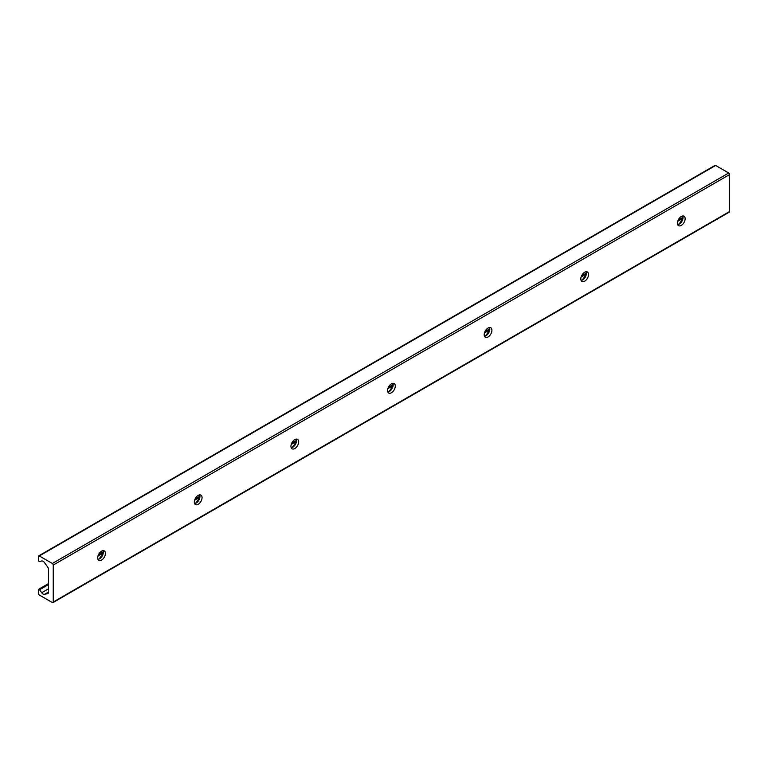 <?xml version="1.0" encoding="UTF-8"?>
<svg xmlns="http://www.w3.org/2000/svg" width="768" height="768" viewBox="0 0 768 768"><rect width="100%" height="100%" fill="white"/><g stroke="black" fill="none" stroke-linecap="round" stroke-linejoin="round"><path stroke-width="1.15" d="M103.027 550.666A5.462 3.158 -60 0 1 103.315 552.182A5.462 3.158 -60 0 1 97.987 559.392M98.534 559.286A9.398 5.424 120 0 0 103.21 551.194M97.699 557.866A5.462 3.158 -60 0 1 100.09 552.365A5.462 3.158 -60 0 1 104.294 550.906A5.462 3.158 -60 0 1 104.294 557.213A5.462 3.158 -60 0 1 98.832 560.371A5.462 3.158 -60 0 1 97.699 557.866M199.651 494.88A5.462 3.158 -60 0 1 199.939 496.406A5.462 3.158 -60 0 1 194.611 503.606M195.158 503.501A9.398 5.424 120 0 0 199.824 495.408M194.323 502.09A5.462 3.158 -60 0 1 196.704 496.589A5.462 3.158 -60 0 1 200.918 495.12A5.462 3.158 -60 0 1 200.918 501.437A5.462 3.158 -60 0 1 195.456 504.586A5.462 3.158 -60 0 1 194.323 502.09M296.275 439.094A5.462 3.158 -60 0 1 296.554 440.621A5.462 3.158 -60 0 1 291.226 447.83M291.773 447.715A9.398 5.424 120 0 0 296.448 439.622M290.938 446.304A5.462 3.158 -60 0 1 293.328 440.803A5.462 3.158 -60 0 1 297.542 439.334A5.462 3.158 -60 0 1 297.542 445.651A5.462 3.158 -60 0 1 292.07 448.81A5.462 3.158 -60 0 1 290.938 446.304M392.89 383.309A5.462 3.158 -60 0 1 393.178 384.835A5.462 3.158 -60 0 1 387.85 392.045M388.397 391.93A9.398 5.424 120 0 0 393.072 383.837M387.562 390.518A5.462 3.158 -60 0 1 389.952 385.018A5.462 3.158 -60 0 1 394.157 383.558A5.462 3.158 -60 0 1 394.157 389.866A5.462 3.158 -60 0 1 388.694 393.024A5.462 3.158 -60 0 1 387.562 390.518M489.514 327.533A5.462 3.158 -60 0 1 489.802 329.05A5.462 3.158 -60 0 1 484.474 336.259M485.021 336.154A9.398 5.424 120 0 0 489.686 328.061M484.186 334.733A5.462 3.158 -60 0 1 486.566 329.232A5.462 3.158 -60 0 1 490.781 327.773A5.462 3.158 -60 0 1 490.781 334.08A5.462 3.158 -60 0 1 485.318 337.238A5.462 3.158 -60 0 1 484.186 334.733M586.128 271.747A5.462 3.158 -60 0 1 586.416 273.274A5.462 3.158 -60 0 1 581.088 280.474M581.635 280.368A9.398 5.424 120 0 0 586.31 272.275M580.8 278.957A5.462 3.158 -60 0 1 583.19 273.456A5.462 3.158 -60 0 1 587.405 271.987A5.462 3.158 -60 0 1 587.405 278.304A5.462 3.158 -60 0 1 581.933 281.453A5.462 3.158 -60 0 1 580.8 278.957M682.752 215.962A5.462 3.158 -60 0 1 683.04 217.488A5.462 3.158 -60 0 1 677.712 224.698M678.259 224.582A9.398 5.424 120 0 0 682.934 216.49M677.424 223.171A5.462 3.158 -60 0 1 679.814 217.67A5.462 3.158 -60 0 1 684.019 216.202A5.462 3.158 -60 0 1 684.019 222.518A5.462 3.158 -60 0 1 678.557 225.667A5.462 3.158 -60 0 1 677.424 223.171M53.251 602.006A1.277 0.739 60 0 1 52.992 602.592A1.277 0.739 60 0 1 52.349 602.534L39.302 594.998A1.277 0.739 60 0 1 38.4 593.434L38.4 589.776A1.027 0.595 60 0 1 39.542 589.747L41.702 592.742A3.418 1.968 -120 0 0 44.467 594.346L47.712 593.597A2.563 1.478 -120 0 0 47.952 593.501A2.563 1.478 -120 0 0 48.48 592.33L48.48 569.222A2.563 1.478 -120 0 0 47.712 567.062L44.467 562.57A3.418 1.968 -120 0 0 41.702 560.976L39.542 561.475A1.027 0.595 60 0 1 38.4 560.131L38.4 556.474A1.277 0.739 60 0 1 38.669 555.888A1.277 0.739 60 0 1 39.302 555.955L52.349 563.482A1.277 0.739 60 0 1 53.251 565.056L53.251 602.006L729.6 211.526L729.6 174.566A1.277 0.739 -120 0 0 728.698 173.002L715.651 165.466A1.277 0.739 -120 0 0 715.008 165.408L38.669 555.888M52.992 602.592L729.331 212.112A1.277 0.739 -120 0 0 729.6 211.526M682.282 218.669L677.712 221.309M585.667 274.454L581.098 277.085M489.043 330.23L484.474 332.87M392.419 386.016L387.85 388.656M295.805 441.802L291.235 444.442M199.181 497.587L194.611 500.218M102.557 553.363L97.987 556.003M48.48 584.582L39.542 589.747M48.48 588.826L41.702 592.742M48.48 592.032L44.467 594.346M715.651 165.466L39.302 555.955M728.698 173.002L52.349 563.482M729.6 174.566L53.251 565.056M682.694 217.45L678.192 220.051M586.07 273.235L581.578 275.837M489.446 329.021L484.954 331.613M392.832 384.806L388.33 387.398M296.208 440.582L291.715 443.184M199.584 496.368L195.091 498.97M102.97 552.154L98.477 554.746M48.48 583.613L38.611 589.306"/></g></svg>
